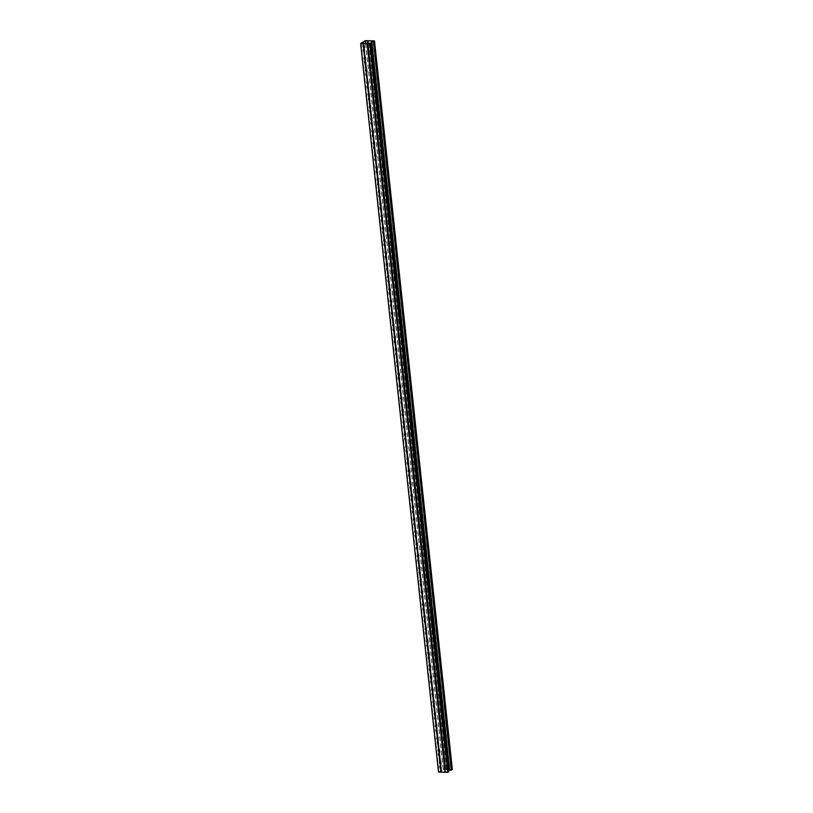 <?xml version="1.0" encoding="UTF-8"?>
<svg xmlns="http://www.w3.org/2000/svg" width="813" height="813" viewBox="0 0 813 813"><rect width="100%" height="100%" fill="white"/><g stroke="black" fill="none" stroke-linecap="round" stroke-linejoin="round"><path stroke-width="0.61" stroke-dasharray="4.07 3.05" d="M369.234 43.059L447.099 771.649L448.786 771.7M438.502 772.086L443.156 769.24L452.363 769.505M370.413 43.201L448.278 771.791L439.01 771.994L443.319 769.352L448.552 769.576M369.681 43.648L447.546 772.238M369.112 43.628L446.926 771.75L448.278 771.791M451.124 770.043L449.772 770.002L371.907 41.422L449.701 769.545L451.855 769.596L451.124 770.043L373.258 41.453M373.99 41.006L451.855 769.596M443.156 769.24L365.291 40.65M439.427 749.982A1.707 0.783 91.6 0 0 438.715 748.743A1.707 0.783 91.6 0 0 437.912 750.907L438.339 754.911A1.707 0.783 91.6 0 0 439.05 756.151A1.707 0.783 91.6 0 0 439.853 753.986L439.762 749.993L440.189 753.997A1.707 0.783 -88.4 0 1 439.386 756.161A1.707 0.783 -88.4 0 1 438.674 754.921L438.248 750.917A1.707 0.783 -88.4 0 1 439.05 748.753A1.707 0.783 -88.4 0 1 439.762 749.993M436.835 725.694A1.707 0.783 91.6 0 0 436.124 724.454A1.707 0.783 91.6 0 0 435.311 726.619L435.738 730.633A1.707 0.783 91.6 0 0 436.449 731.873A1.707 0.783 91.6 0 0 437.262 729.698L436.835 725.694L437.597 729.708A1.707 0.783 -88.4 0 1 436.784 731.883A1.707 0.783 -88.4 0 1 436.073 730.643L435.646 726.629A1.707 0.783 -88.4 0 1 436.459 724.464A1.707 0.783 -88.4 0 1 437.17 725.704M434.233 701.406A1.707 0.783 91.6 0 0 433.522 700.166A1.707 0.783 91.6 0 0 432.719 702.341L433.146 706.345A1.707 0.783 91.6 0 0 433.857 707.584A1.707 0.783 91.6 0 0 434.66 705.41L434.233 701.406L435.006 705.42A1.707 0.783 -88.4 0 1 434.193 707.595A1.707 0.783 -88.4 0 1 433.481 706.355L433.055 702.351A1.707 0.783 -88.4 0 1 433.857 700.176A1.707 0.783 -88.4 0 1 434.569 701.416M431.642 677.117A1.707 0.783 91.6 0 0 430.931 675.877A1.707 0.783 91.6 0 0 430.118 678.052L430.544 682.056A1.707 0.783 91.6 0 0 431.256 683.296A1.707 0.783 91.6 0 0 432.069 681.131L431.642 677.117L432.404 681.131A1.707 0.783 -88.4 0 1 431.601 683.306A1.707 0.783 -88.4 0 1 430.89 682.066L430.453 678.062A1.707 0.783 -88.4 0 1 431.266 675.888A1.707 0.783 -88.4 0 1 431.977 677.127M429.04 652.829A1.707 0.783 91.6 0 0 428.339 651.599A1.707 0.783 91.6 0 0 427.526 653.764L427.953 657.768A1.707 0.783 91.6 0 0 428.664 659.008A1.707 0.783 91.6 0 0 429.477 656.843L429.386 652.839L429.813 656.853A1.707 0.783 -88.4 0 1 429 659.018A1.707 0.783 -88.4 0 1 428.288 657.778L427.862 653.774A1.707 0.783 -88.4 0 1 428.675 651.599A1.707 0.783 -88.4 0 1 429.386 652.839M426.449 628.551A1.707 0.783 91.6 0 0 425.738 627.311A1.707 0.783 91.6 0 0 424.935 629.475L425.362 633.479A1.707 0.783 91.6 0 0 426.073 634.719A1.707 0.783 91.6 0 0 426.876 632.555L426.449 628.551L427.211 632.565A1.707 0.783 -88.4 0 1 426.408 634.729A1.707 0.783 -88.4 0 1 425.697 633.49L425.27 629.486A1.707 0.783 -88.4 0 1 426.073 627.321A1.707 0.783 -88.4 0 1 426.784 628.561M423.858 604.262A1.707 0.783 91.6 0 0 423.146 603.022A1.707 0.783 91.6 0 0 422.333 605.187L422.76 609.201A1.707 0.783 91.6 0 0 423.471 610.441A1.707 0.783 91.6 0 0 424.284 608.266L424.193 604.272L424.62 608.276A1.707 0.783 -88.4 0 1 423.807 610.451A1.707 0.783 -88.4 0 1 423.095 609.211L422.669 605.197A1.707 0.783 -88.4 0 1 423.482 603.033A1.707 0.783 -88.4 0 1 424.193 604.272M421.256 579.974A1.707 0.783 91.6 0 0 420.545 578.734A1.707 0.783 91.6 0 0 419.742 580.909L420.169 584.913A1.707 0.783 91.6 0 0 420.88 586.153A1.707 0.783 91.6 0 0 421.683 583.978L421.256 579.974L422.028 583.988A1.707 0.783 -88.4 0 1 421.215 586.163A1.707 0.783 -88.4 0 1 420.504 584.923L420.077 580.919A1.707 0.783 -88.4 0 1 420.88 578.744A1.707 0.783 -88.4 0 1 421.591 579.984M418.665 555.686A1.707 0.783 91.6 0 0 417.953 554.446A1.707 0.783 91.6 0 0 417.14 556.62L417.577 560.624A1.707 0.783 91.6 0 0 418.278 561.864A1.707 0.783 91.6 0 0 419.091 559.7L418.665 555.686L419.427 559.71A1.707 0.783 -88.4 0 1 418.624 561.874A1.707 0.783 -88.4 0 1 417.912 560.635L417.486 556.631A1.707 0.783 -88.4 0 1 418.289 554.456A1.707 0.783 -88.4 0 1 419 555.696M416.063 531.397A1.707 0.783 91.6 0 0 415.362 530.167A1.707 0.783 91.6 0 0 414.549 532.332L414.976 536.336A1.707 0.783 91.6 0 0 415.687 537.576A1.707 0.783 91.6 0 0 416.5 535.411L416.408 531.407L416.835 535.421A1.707 0.783 -88.4 0 1 416.022 537.586A1.707 0.783 -88.4 0 1 415.311 536.346L414.884 532.342A1.707 0.783 -88.4 0 1 415.697 530.178A1.707 0.783 -88.4 0 1 416.408 531.407M413.471 507.119A1.707 0.783 91.6 0 0 412.76 505.879A1.707 0.783 91.6 0 0 411.957 508.044L412.384 512.058A1.707 0.783 91.6 0 0 413.095 513.288A1.707 0.783 91.6 0 0 413.898 511.123L413.471 507.119L414.234 511.133A1.707 0.783 -88.4 0 1 413.431 513.298A1.707 0.783 -88.4 0 1 412.719 512.058L412.293 508.054A1.707 0.783 -88.4 0 1 413.095 505.889A1.707 0.783 -88.4 0 1 413.807 507.129M410.88 482.831A1.707 0.783 91.6 0 0 410.169 481.591A1.707 0.783 91.6 0 0 409.356 483.755L409.782 487.77A1.707 0.783 91.6 0 0 410.494 489.009A1.707 0.783 91.6 0 0 411.307 486.835L411.215 482.841L411.642 486.845A1.707 0.783 -88.4 0 1 410.829 489.02A1.707 0.783 -88.4 0 1 410.118 487.78L409.691 483.765A1.707 0.783 -88.4 0 1 410.504 481.601A1.707 0.783 -88.4 0 1 411.215 482.841M408.278 458.542A1.707 0.783 91.6 0 0 407.567 457.302A1.707 0.783 91.6 0 0 406.764 459.477L407.191 463.481A1.707 0.783 91.6 0 0 407.902 464.721A1.707 0.783 91.6 0 0 408.705 462.546L408.278 458.542L409.051 462.556A1.707 0.783 -88.4 0 1 408.238 464.731A1.707 0.783 -88.4 0 1 407.526 463.491L407.1 459.487A1.707 0.783 -88.4 0 1 407.913 457.313A1.707 0.783 -88.4 0 1 408.614 458.552M405.687 434.254A1.707 0.783 91.6 0 0 404.976 433.014A1.707 0.783 91.6 0 0 404.163 435.189L404.6 439.193A1.707 0.783 91.6 0 0 405.301 440.433A1.707 0.783 91.6 0 0 406.114 438.268L405.687 434.254L406.449 438.278A1.707 0.783 -88.4 0 1 405.646 440.443A1.707 0.783 -88.4 0 1 404.935 439.203L404.508 435.199A1.707 0.783 -88.4 0 1 405.311 433.024A1.707 0.783 -88.4 0 1 406.022 434.264M403.085 409.965A1.707 0.783 91.6 0 0 402.384 408.736A1.707 0.783 91.6 0 0 401.571 410.9L401.998 414.904A1.707 0.783 91.6 0 0 402.709 416.144A1.707 0.783 91.6 0 0 403.522 413.98L403.431 409.976L403.858 413.99A1.707 0.783 -88.4 0 1 403.045 416.154A1.707 0.783 -88.4 0 1 402.333 414.915L401.907 410.911A1.707 0.783 -88.4 0 1 402.72 408.746A1.707 0.783 -88.4 0 1 403.431 409.976M400.494 385.687A1.707 0.783 91.6 0 0 399.783 384.447A1.707 0.783 91.6 0 0 398.98 386.612L399.407 390.626A1.707 0.783 91.6 0 0 400.118 391.856A1.707 0.783 91.6 0 0 400.921 389.691L400.829 385.697L401.256 389.701A1.707 0.783 -88.4 0 1 400.453 391.866A1.707 0.783 -88.4 0 1 399.742 390.636L399.315 386.622A1.707 0.783 -88.4 0 1 400.118 384.458A1.707 0.783 -88.4 0 1 400.829 385.697M397.903 361.399A1.707 0.783 91.6 0 0 397.191 360.159A1.707 0.783 91.6 0 0 396.378 362.324L396.805 366.338A1.707 0.783 91.6 0 0 397.516 367.578A1.707 0.783 91.6 0 0 398.329 365.403L397.903 361.399L398.665 365.413A1.707 0.783 -88.4 0 1 397.852 367.588A1.707 0.783 -88.4 0 1 397.14 366.348L396.714 362.334A1.707 0.783 -88.4 0 1 397.527 360.169A1.707 0.783 -88.4 0 1 398.238 361.409M395.301 337.11A1.707 0.783 91.6 0 0 394.59 335.871A1.707 0.783 91.6 0 0 393.787 338.045L394.214 342.049A1.707 0.783 91.6 0 0 394.925 343.289A1.707 0.783 91.6 0 0 395.728 341.114L395.301 337.11L396.073 341.125A1.707 0.783 -88.4 0 1 395.26 343.299A1.707 0.783 -88.4 0 1 394.549 342.06L394.122 338.056A1.707 0.783 -88.4 0 1 394.935 335.881A1.707 0.783 -88.4 0 1 395.636 337.121M392.709 312.822A1.707 0.783 91.6 0 0 391.998 311.582A1.707 0.783 91.6 0 0 391.185 313.757L391.622 317.761A1.707 0.783 91.6 0 0 392.323 319.001A1.707 0.783 91.6 0 0 393.136 316.836L392.709 312.822L393.472 316.846A1.707 0.783 -88.4 0 1 392.669 319.011A1.707 0.783 -88.4 0 1 391.957 317.771L391.531 313.767A1.707 0.783 -88.4 0 1 392.333 311.592A1.707 0.783 -88.4 0 1 393.045 312.832M390.108 288.544A1.707 0.783 91.6 0 0 389.407 287.304A1.707 0.783 91.6 0 0 388.594 289.469L389.021 293.473A1.707 0.783 91.6 0 0 389.732 294.713A1.707 0.783 91.6 0 0 390.545 292.548L390.453 288.544L390.88 292.558A1.707 0.783 -88.4 0 1 390.067 294.723A1.707 0.783 -88.4 0 1 389.356 293.483L388.929 289.479A1.707 0.783 -88.4 0 1 389.742 287.314A1.707 0.783 -88.4 0 1 390.453 288.544M387.516 264.255A1.707 0.783 91.6 0 0 386.805 263.016A1.707 0.783 91.6 0 0 386.002 265.18L386.429 269.194A1.707 0.783 91.6 0 0 387.14 270.424A1.707 0.783 91.6 0 0 387.943 268.26L387.516 264.255L388.279 268.27A1.707 0.783 -88.4 0 1 387.476 270.434A1.707 0.783 -88.4 0 1 386.764 269.205L386.338 265.19A1.707 0.783 -88.4 0 1 387.14 263.026A1.707 0.783 -88.4 0 1 387.852 264.266M384.925 239.967A1.707 0.783 91.6 0 0 384.214 238.727A1.707 0.783 91.6 0 0 383.401 240.892L383.827 244.906A1.707 0.783 91.6 0 0 384.539 246.146A1.707 0.783 91.6 0 0 385.352 243.971L385.26 239.977L385.687 243.981A1.707 0.783 -88.4 0 1 384.874 246.156A1.707 0.783 -88.4 0 1 384.173 244.916L383.736 240.902A1.707 0.783 -88.4 0 1 384.549 238.737A1.707 0.783 -88.4 0 1 385.26 239.977M382.323 215.679A1.707 0.783 91.6 0 0 381.612 214.439A1.707 0.783 91.6 0 0 380.809 216.614L381.236 220.618A1.707 0.783 91.6 0 0 381.947 221.858A1.707 0.783 91.6 0 0 382.75 219.683L382.323 215.679L383.096 219.693A1.707 0.783 -88.4 0 1 382.283 221.868A1.707 0.783 -88.4 0 1 381.571 220.628L381.145 216.624A1.707 0.783 -88.4 0 1 381.958 214.449A1.707 0.783 -88.4 0 1 382.659 215.689M379.732 191.39A1.707 0.783 91.6 0 0 379.021 190.151A1.707 0.783 91.6 0 0 378.208 192.325L378.645 196.329A1.707 0.783 91.6 0 0 379.346 197.569A1.707 0.783 91.6 0 0 380.159 195.405L379.732 191.39L380.494 195.415A1.707 0.783 -88.4 0 1 379.691 197.579A1.707 0.783 -88.4 0 1 378.98 196.34L378.553 192.335A1.707 0.783 -88.4 0 1 379.356 190.161A1.707 0.783 -88.4 0 1 380.067 191.401M377.141 167.112A1.707 0.783 91.6 0 0 376.429 165.872A1.707 0.783 91.6 0 0 375.616 168.037L376.043 172.041A1.707 0.783 91.6 0 0 376.754 173.281A1.707 0.783 91.6 0 0 377.567 171.116L377.476 167.112L377.903 171.126A1.707 0.783 -88.4 0 1 377.09 173.291A1.707 0.783 -88.4 0 1 376.378 172.051L375.952 168.047A1.707 0.783 -88.4 0 1 376.765 165.882A1.707 0.783 -88.4 0 1 377.476 167.112M374.539 142.824A1.707 0.783 91.6 0 0 373.828 141.584A1.707 0.783 91.6 0 0 373.025 143.749L373.452 147.763A1.707 0.783 91.6 0 0 374.163 148.992A1.707 0.783 91.6 0 0 374.966 146.828L374.539 142.824L375.301 146.838A1.707 0.783 -88.4 0 1 374.498 149.003A1.707 0.783 -88.4 0 1 373.787 147.773L373.36 143.759A1.707 0.783 -88.4 0 1 374.163 141.594A1.707 0.783 -88.4 0 1 374.874 142.834M371.948 118.535A1.707 0.783 91.6 0 0 371.236 117.296A1.707 0.783 91.6 0 0 370.423 119.46L370.85 123.474A1.707 0.783 91.6 0 0 371.561 124.714A1.707 0.783 91.6 0 0 372.374 122.539L371.948 118.535L372.71 122.55A1.707 0.783 -88.4 0 1 371.897 124.724A1.707 0.783 -88.4 0 1 371.195 123.485L370.758 119.47A1.707 0.783 -88.4 0 1 371.571 117.306A1.707 0.783 -88.4 0 1 372.283 118.546M369.346 94.247A1.707 0.783 91.6 0 0 368.635 93.007A1.707 0.783 91.6 0 0 367.832 95.182L368.259 99.186A1.707 0.783 91.6 0 0 368.97 100.426A1.707 0.783 91.6 0 0 369.773 98.251L369.346 94.247L370.118 98.261A1.707 0.783 -88.4 0 1 369.305 100.436A1.707 0.783 -88.4 0 1 368.594 99.196L368.167 95.192A1.707 0.783 -88.4 0 1 368.98 93.017A1.707 0.783 -88.4 0 1 369.681 94.257M366.754 69.959A1.707 0.783 91.6 0 0 366.043 68.719A1.707 0.783 91.6 0 0 365.23 70.894L365.667 74.898A1.707 0.783 91.6 0 0 366.378 76.137A1.707 0.783 91.6 0 0 367.181 73.973L367.09 69.969L367.517 73.983A1.707 0.783 -88.4 0 1 366.714 76.148A1.707 0.783 -88.4 0 1 366.002 74.908L365.576 70.904A1.707 0.783 -88.4 0 1 366.378 68.729A1.707 0.783 -88.4 0 1 367.09 69.969M364.163 45.68A1.707 0.783 91.6 0 0 363.452 44.441A1.707 0.783 91.6 0 0 362.639 46.605L363.065 50.609A1.707 0.783 91.6 0 0 363.777 51.849A1.707 0.783 91.6 0 0 364.59 49.684L364.498 45.691L364.925 49.695A1.707 0.783 -88.4 0 1 364.112 51.859A1.707 0.783 -88.4 0 1 363.401 50.619L362.974 46.615A1.707 0.783 -88.4 0 1 363.787 44.451A1.707 0.783 -88.4 0 1 364.498 45.691M365.454 57.814A1.707 0.783 91.6 0 0 364.742 56.585A1.707 0.783 91.6 0 0 363.939 58.749L364.366 62.753A1.707 0.783 91.6 0 0 365.078 63.993A1.707 0.783 91.6 0 0 365.88 61.829L365.454 57.814L366.226 61.839A1.707 0.783 -88.4 0 1 365.413 64.003A1.707 0.783 -88.4 0 1 364.702 62.764L364.275 58.76A1.707 0.783 -88.4 0 1 365.078 56.595A1.707 0.783 -88.4 0 1 365.789 57.825M368.055 82.103A1.707 0.783 91.6 0 0 367.344 80.863A1.707 0.783 91.6 0 0 366.531 83.038L366.958 87.042A1.707 0.783 91.6 0 0 367.669 88.282A1.707 0.783 91.6 0 0 368.482 86.117L368.391 82.113L368.817 86.127A1.707 0.783 -88.4 0 1 368.004 88.292A1.707 0.783 -88.4 0 1 367.293 87.052L366.866 83.048A1.707 0.783 -88.4 0 1 367.679 80.873A1.707 0.783 -88.4 0 1 368.391 82.113M370.647 106.391A1.707 0.783 91.6 0 0 369.935 105.151A1.707 0.783 91.6 0 0 369.132 107.326L369.559 111.33A1.707 0.783 91.6 0 0 370.271 112.57A1.707 0.783 91.6 0 0 371.074 110.395L370.647 106.391L371.409 110.405A1.707 0.783 -88.4 0 1 370.606 112.58A1.707 0.783 -88.4 0 1 369.895 111.34L369.468 107.336A1.707 0.783 -88.4 0 1 370.271 105.162A1.707 0.783 -88.4 0 1 370.982 106.401M373.238 130.68A1.707 0.783 91.6 0 0 372.537 129.44A1.707 0.783 91.6 0 0 371.724 131.604L372.151 135.619A1.707 0.783 91.6 0 0 372.862 136.858A1.707 0.783 91.6 0 0 373.675 134.684L373.584 130.69L374.01 134.694A1.707 0.783 -88.4 0 1 373.197 136.869A1.707 0.783 -88.4 0 1 372.486 135.629L372.059 131.615A1.707 0.783 -88.4 0 1 372.872 129.45A1.707 0.783 -88.4 0 1 373.584 130.69M375.84 154.968A1.707 0.783 91.6 0 0 375.128 153.728A1.707 0.783 91.6 0 0 374.315 155.893L374.742 159.907A1.707 0.783 91.6 0 0 375.454 161.137A1.707 0.783 91.6 0 0 376.267 158.972L376.175 154.978L376.602 158.982A1.707 0.783 -88.4 0 1 375.799 161.147A1.707 0.783 -88.4 0 1 375.088 159.907L374.651 155.903A1.707 0.783 -88.4 0 1 375.464 153.738A1.707 0.783 -88.4 0 1 376.175 154.978M378.431 179.246A1.707 0.783 91.6 0 0 377.72 178.017A1.707 0.783 91.6 0 0 376.917 180.181L377.344 184.185A1.707 0.783 91.6 0 0 378.055 185.425A1.707 0.783 91.6 0 0 378.858 183.26L378.431 179.246L379.204 183.271A1.707 0.783 -88.4 0 1 378.391 185.435A1.707 0.783 -88.4 0 1 377.679 184.195L377.252 180.191A1.707 0.783 -88.4 0 1 378.055 178.017A1.707 0.783 -88.4 0 1 378.767 179.256M381.033 203.535A1.707 0.783 91.6 0 0 380.321 202.295A1.707 0.783 91.6 0 0 379.508 204.47L379.935 208.474A1.707 0.783 91.6 0 0 380.647 209.713A1.707 0.783 91.6 0 0 381.46 207.549L381.033 203.535L381.795 207.549A1.707 0.783 -88.4 0 1 380.982 209.724A1.707 0.783 -88.4 0 1 380.271 208.484L379.844 204.48A1.707 0.783 -88.4 0 1 380.657 202.305A1.707 0.783 -88.4 0 1 381.368 203.545M383.624 227.823A1.707 0.783 91.6 0 0 382.913 226.583A1.707 0.783 91.6 0 0 382.11 228.758L382.537 232.762A1.707 0.783 91.6 0 0 383.248 234.002A1.707 0.783 91.6 0 0 384.051 231.827L383.96 227.833L384.386 231.837A1.707 0.783 -88.4 0 1 383.584 234.012A1.707 0.783 -88.4 0 1 382.872 232.772L382.445 228.768A1.707 0.783 -88.4 0 1 383.248 226.593A1.707 0.783 -88.4 0 1 383.96 227.833M386.216 252.111A1.707 0.783 91.6 0 0 385.504 250.871A1.707 0.783 91.6 0 0 384.701 253.036L385.128 257.05A1.707 0.783 91.6 0 0 385.84 258.29A1.707 0.783 91.6 0 0 386.653 256.115L386.561 252.121L386.988 256.125A1.707 0.783 -88.4 0 1 386.175 258.3A1.707 0.783 -88.4 0 1 385.464 257.06L385.037 253.046A1.707 0.783 -88.4 0 1 385.85 250.882A1.707 0.783 -88.4 0 1 386.561 252.121M388.817 276.4A1.707 0.783 91.6 0 0 388.106 275.16A1.707 0.783 91.6 0 0 387.293 277.324L387.72 281.328A1.707 0.783 91.6 0 0 388.431 282.568A1.707 0.783 91.6 0 0 389.244 280.404L388.817 276.4L389.579 280.414A1.707 0.783 -88.4 0 1 388.777 282.578A1.707 0.783 -88.4 0 1 388.065 281.339L387.628 277.335A1.707 0.783 -88.4 0 1 388.441 275.17A1.707 0.783 -88.4 0 1 389.153 276.41M391.409 300.678A1.707 0.783 91.6 0 0 390.697 299.448A1.707 0.783 91.6 0 0 389.894 301.613L390.321 305.617A1.707 0.783 91.6 0 0 391.033 306.857A1.707 0.783 91.6 0 0 391.836 304.692L391.744 300.688L392.171 304.702A1.707 0.783 -88.4 0 1 391.368 306.867A1.707 0.783 -88.4 0 1 390.657 305.627L390.23 301.623A1.707 0.783 -88.4 0 1 391.033 299.448A1.707 0.783 -88.4 0 1 391.744 300.688M394.01 324.966A1.707 0.783 91.6 0 0 393.299 323.726A1.707 0.783 91.6 0 0 392.486 325.901L392.913 329.905A1.707 0.783 91.6 0 0 393.624 331.145A1.707 0.783 91.6 0 0 394.437 328.98L394.01 324.966L394.772 328.98A1.707 0.783 -88.4 0 1 393.959 331.155A1.707 0.783 -88.4 0 1 393.248 329.915L392.821 325.911A1.707 0.783 -88.4 0 1 393.634 323.737A1.707 0.783 -88.4 0 1 394.346 324.976M396.602 349.255A1.707 0.783 91.6 0 0 395.89 348.015A1.707 0.783 91.6 0 0 395.088 350.19L395.514 354.194A1.707 0.783 91.6 0 0 396.226 355.433A1.707 0.783 91.6 0 0 397.029 353.259L396.937 349.265L397.364 353.269A1.707 0.783 -88.4 0 1 396.561 355.444A1.707 0.783 -88.4 0 1 395.85 354.204L395.423 350.19A1.707 0.783 -88.4 0 1 396.226 348.025A1.707 0.783 -88.4 0 1 396.937 349.265M399.193 373.543A1.707 0.783 91.6 0 0 398.482 372.303A1.707 0.783 91.6 0 0 397.679 374.468L398.106 378.482A1.707 0.783 91.6 0 0 398.817 379.722A1.707 0.783 91.6 0 0 399.63 377.547L399.539 373.553L399.966 377.557A1.707 0.783 -88.4 0 1 399.153 379.722A1.707 0.783 -88.4 0 1 398.441 378.492L398.014 374.478A1.707 0.783 -88.4 0 1 398.827 372.313A1.707 0.783 -88.4 0 1 399.539 373.553M401.795 397.831A1.707 0.783 91.6 0 0 401.083 396.592A1.707 0.783 91.6 0 0 400.27 398.756L400.697 402.76A1.707 0.783 91.6 0 0 401.409 404A1.707 0.783 91.6 0 0 402.222 401.835L402.13 397.842L402.557 401.846A1.707 0.783 -88.4 0 1 401.754 404.01A1.707 0.783 -88.4 0 1 401.043 402.77L400.606 398.766A1.707 0.783 -88.4 0 1 401.419 396.602A1.707 0.783 -88.4 0 1 402.13 397.842M404.386 422.11A1.707 0.783 91.6 0 0 403.675 420.87A1.707 0.783 91.6 0 0 402.872 423.045L403.299 427.049A1.707 0.783 91.6 0 0 404.01 428.288A1.707 0.783 91.6 0 0 404.813 426.124L404.386 422.11L405.148 426.134A1.707 0.783 -88.4 0 1 404.346 428.299A1.707 0.783 -88.4 0 1 403.634 427.059L403.207 423.055A1.707 0.783 -88.4 0 1 404.01 420.88A1.707 0.783 -88.4 0 1 404.722 422.12M406.988 446.398A1.707 0.783 91.6 0 0 406.276 445.158A1.707 0.783 91.6 0 0 405.463 447.333L405.89 451.337A1.707 0.783 91.6 0 0 406.602 452.577A1.707 0.783 91.6 0 0 407.415 450.402L406.988 446.398L407.75 450.412A1.707 0.783 -88.4 0 1 406.937 452.587A1.707 0.783 -88.4 0 1 406.226 451.347L405.799 447.343A1.707 0.783 -88.4 0 1 406.612 445.168A1.707 0.783 -88.4 0 1 407.323 446.408M409.579 470.686A1.707 0.783 91.6 0 0 408.868 469.447A1.707 0.783 91.6 0 0 408.055 471.621L408.492 475.625A1.707 0.783 91.6 0 0 409.203 476.865A1.707 0.783 91.6 0 0 410.006 474.69L409.915 470.697L410.341 474.701A1.707 0.783 -88.4 0 1 409.539 476.875A1.707 0.783 -88.4 0 1 408.827 475.635L408.4 471.621A1.707 0.783 -88.4 0 1 409.203 469.457A1.707 0.783 -88.4 0 1 409.915 470.697M412.171 494.975A1.707 0.783 91.6 0 0 411.459 493.735A1.707 0.783 91.6 0 0 410.656 495.9L411.083 499.914A1.707 0.783 91.6 0 0 411.795 501.154A1.707 0.783 91.6 0 0 412.598 498.979L412.516 494.985L412.943 498.989A1.707 0.783 -88.4 0 1 412.13 501.154A1.707 0.783 -88.4 0 1 411.419 499.924L410.992 495.91A1.707 0.783 -88.4 0 1 411.805 493.745A1.707 0.783 -88.4 0 1 412.516 494.985M414.772 519.263A1.707 0.783 91.6 0 0 414.061 518.023A1.707 0.783 91.6 0 0 413.248 520.188L413.675 524.192A1.707 0.783 91.6 0 0 414.386 525.432A1.707 0.783 91.6 0 0 415.199 523.267L414.772 519.263L415.534 523.277A1.707 0.783 -88.4 0 1 414.721 525.442A1.707 0.783 -88.4 0 1 414.02 524.202L413.583 520.198A1.707 0.783 -88.4 0 1 414.396 518.033A1.707 0.783 -88.4 0 1 415.108 519.273M417.364 543.541A1.707 0.783 91.6 0 0 416.652 542.301A1.707 0.783 91.6 0 0 415.85 544.476L416.276 548.48A1.707 0.783 91.6 0 0 416.988 549.72A1.707 0.783 91.6 0 0 417.791 547.556L417.699 543.551L418.126 547.566A1.707 0.783 -88.4 0 1 417.323 549.73A1.707 0.783 -88.4 0 1 416.612 548.49L416.185 544.486A1.707 0.783 -88.4 0 1 416.988 542.312A1.707 0.783 -88.4 0 1 417.699 543.551M419.965 567.83A1.707 0.783 91.6 0 0 419.254 566.59A1.707 0.783 91.6 0 0 418.441 568.765L418.868 572.769A1.707 0.783 91.6 0 0 419.579 574.008A1.707 0.783 91.6 0 0 420.392 571.834L419.965 567.83L420.728 571.844A1.707 0.783 -88.4 0 1 419.915 574.019A1.707 0.783 -88.4 0 1 419.203 572.779L418.776 568.775A1.707 0.783 -88.4 0 1 419.589 566.6A1.707 0.783 -88.4 0 1 420.301 567.84M422.557 592.118A1.707 0.783 91.6 0 0 421.845 590.878A1.707 0.783 91.6 0 0 421.032 593.043L421.469 597.057A1.707 0.783 91.6 0 0 422.181 598.297A1.707 0.783 91.6 0 0 422.984 596.122L422.557 592.118L423.319 596.132A1.707 0.783 -88.4 0 1 422.516 598.307A1.707 0.783 -88.4 0 1 421.805 597.067L421.378 593.053A1.707 0.783 -88.4 0 1 422.181 590.888A1.707 0.783 -88.4 0 1 422.892 592.128M425.148 616.406A1.707 0.783 91.6 0 0 424.437 615.167A1.707 0.783 91.6 0 0 423.634 617.331L424.061 621.345A1.707 0.783 91.6 0 0 424.772 622.575A1.707 0.783 91.6 0 0 425.575 620.41L425.148 616.406L425.921 620.421A1.707 0.783 -88.4 0 1 425.108 622.585A1.707 0.783 -88.4 0 1 424.396 621.356L423.969 617.341A1.707 0.783 -88.4 0 1 424.782 615.177A1.707 0.783 -88.4 0 1 425.484 616.417M427.75 640.695A1.707 0.783 91.6 0 0 427.038 639.455A1.707 0.783 91.6 0 0 426.225 641.62L426.652 645.624A1.707 0.783 91.6 0 0 427.364 646.863A1.707 0.783 91.6 0 0 428.177 644.699L428.085 640.695L428.512 644.709A1.707 0.783 -88.4 0 1 427.699 646.874A1.707 0.783 -88.4 0 1 426.998 645.634L426.561 641.63A1.707 0.783 -88.4 0 1 427.374 639.465A1.707 0.783 -88.4 0 1 428.085 640.695M430.341 664.973A1.707 0.783 91.6 0 0 429.63 663.733A1.707 0.783 91.6 0 0 428.827 665.908L429.254 669.912A1.707 0.783 91.6 0 0 429.965 671.152A1.707 0.783 91.6 0 0 430.768 668.987L430.677 664.983L431.103 668.997A1.707 0.783 -88.4 0 1 430.301 671.162A1.707 0.783 -88.4 0 1 429.589 669.922L429.162 665.918A1.707 0.783 -88.4 0 1 429.965 663.743A1.707 0.783 -88.4 0 1 430.677 664.983M432.943 689.261A1.707 0.783 91.6 0 0 432.231 688.022A1.707 0.783 91.6 0 0 431.418 690.196L431.845 694.2A1.707 0.783 91.6 0 0 432.557 695.44A1.707 0.783 91.6 0 0 433.37 693.265L433.278 689.272L433.705 693.276A1.707 0.783 -88.4 0 1 432.892 695.45A1.707 0.783 -88.4 0 1 432.181 694.211L431.754 690.207A1.707 0.783 -88.4 0 1 432.567 688.032A1.707 0.783 -88.4 0 1 433.278 689.272M435.534 713.55A1.707 0.783 91.6 0 0 434.823 712.31A1.707 0.783 91.6 0 0 434.01 714.475L434.447 718.489A1.707 0.783 91.6 0 0 435.148 719.729A1.707 0.783 91.6 0 0 435.961 717.554L435.534 713.55L436.296 717.564A1.707 0.783 -88.4 0 1 435.494 719.739A1.707 0.783 -88.4 0 1 434.782 718.499L434.355 714.485A1.707 0.783 -88.4 0 1 435.158 712.32A1.707 0.783 -88.4 0 1 435.87 713.56M438.126 737.838A1.707 0.783 91.6 0 0 437.414 736.598A1.707 0.783 91.6 0 0 436.611 738.763L437.038 742.777A1.707 0.783 91.6 0 0 437.75 744.007A1.707 0.783 91.6 0 0 438.553 741.842L438.126 737.838L438.898 741.852A1.707 0.783 -88.4 0 1 438.085 744.017A1.707 0.783 -88.4 0 1 437.374 742.787L436.947 738.773A1.707 0.783 -88.4 0 1 437.76 736.608A1.707 0.783 -88.4 0 1 438.461 737.848M440.727 762.127A1.707 0.783 91.6 0 0 440.016 760.887A1.707 0.783 91.6 0 0 439.203 763.051L439.63 767.055A1.707 0.783 91.6 0 0 440.341 768.295A1.707 0.783 91.6 0 0 441.154 766.131L441.063 762.127L441.489 766.141A1.707 0.783 -88.4 0 1 440.676 768.305A1.707 0.783 -88.4 0 1 439.975 767.066L439.538 763.061A1.707 0.783 -88.4 0 1 440.351 760.897A1.707 0.783 -88.4 0 1 441.063 762.127M365.748 43.465L443.319 769.352M361.145 43.404L439.01 771.994M372.059 40.843L449.914 769.433M371.937 41.422L449.752 769.535M367.578 43.587L445.443 772.177M363.248 43.465L441.113 772.055M367.852 43.597L445.422 769.413M367.73 40.721L445.595 769.311M368.116 43.607L445.687 769.494M367.883 43.597L445.453 769.423M363.299 43.455L441.164 772.045M363.736 43.404L441.601 771.994M367.313 43.506L445.178 772.096M367.547 43.577L445.412 772.167M371.622 40.894L449.477 769.484M371.561 40.904L449.426 769.494M445.829 769.383L367.964 40.792L445.859 769.393"/><path stroke-width="1.22" d="M365.748 43.465L365.454 40.762L361.145 43.404L370.921 43.109L369.844 43.76L360.637 43.495L365.291 40.65L374.498 40.914L371.744 41.524L449.609 770.114L451.286 770.155L373.431 41.565M369.844 43.76L447.709 772.35L448.786 771.7L370.921 43.109M451.286 770.155L452.363 769.505L374.498 40.914M365.454 40.762L373.99 41.006L371.744 41.524M447.709 772.35L438.502 772.086L360.637 43.495M448.552 769.576L449.548 769.576M363.086 43.567L440.941 772.157M367.405 43.689L445.27 772.279M367.557 40.823L367.852 43.597M371.399 41.006L449.264 769.596M367.822 40.904L368.116 43.607M367.588 40.833L367.883 43.597M363.523 43.516L441.378 772.106M363.574 43.506L441.439 772.096M367.141 43.607L445.006 772.198L367.171 43.617"/></g></svg>
